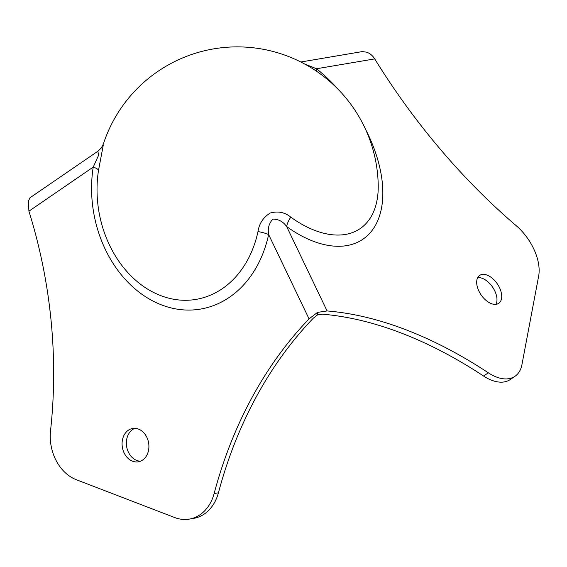 <?xml version="1.0" encoding="UTF-8"?>
<svg xmlns="http://www.w3.org/2000/svg" width="567" height="567" viewBox="0 0 567 567"><rect width="100%" height="100%" fill="white"/><g stroke="black" fill="none" stroke-linecap="round" stroke-linejoin="round"><path stroke-width="0.85" d="M142.636 460.043A16.911 13.31 -99.6 0 0 147.923 440.049A16.911 13.31 -99.6 0 0 132.671 428.461A16.911 13.31 -99.6 0 0 128.348 430.225A16.911 13.31 -99.6 0 0 123.06 450.219A16.911 13.31 -99.6 0 0 138.32 461.814A16.911 13.31 -99.6 0 0 142.636 460.043M140.425 461.226A16.911 13.31 80.4 0 1 126.973 448.164A16.911 13.31 80.4 0 1 132.635 429.502A16.911 13.31 80.4 0 1 134.847 428.326M478.909 291.112A16.911 9.809 55.6 0 0 498.762 303.317A16.911 9.809 55.6 0 0 499.492 287.625A16.911 9.809 55.6 0 0 479.632 275.42A16.911 9.809 55.6 0 0 478.909 291.112M477.683 277.653A16.911 9.809 -124.4 0 1 494.75 290.871A16.911 9.809 -124.4 0 1 495.976 304.33M218.415 492.815L214.128 493.545A42.277 33.269 80.4 0 1 189.272 519.117L193.56 518.394A42.277 33.269 -99.6 0 0 218.415 492.815A431.735 339.746 -99.6 0 1 313.331 318.165L317.57 314.883L322.354 314.189A431.735 250.331 -124.4 0 1 483.58 376.041A42.277 24.516 55.6 0 0 504.233 381.917A42.277 24.516 55.6 0 0 510.286 379.514L515.02 376.268A42.277 24.516 -124.4 0 1 508.968 378.671A42.277 24.516 -124.4 0 1 488.315 372.795A431.735 250.331 55.6 0 0 327.088 310.943L317.541 312.389L309.05 318.888L268.63 234.532A113.407 89.246 80.4 0 1 195.211 309.78A113.407 89.246 80.4 0 1 105.377 249.53A113.407 89.246 80.4 0 1 93.222 167.088L28.917 211.179L28.35 201.193L29.952 197.805L97.971 151.169L98.46 155.564L93.222 167.088A14.09 3.416 9 0 1 98.523 170.291A103.095 81.131 -99.6 0 0 109.58 245.242A103.095 81.131 -99.6 0 0 191.249 300.014A103.095 81.131 -99.6 0 0 257.985 231.605C259.176 223.582 263.244 217.395 270.197 213.057C277.972 210.874 284.84 212.242 290.793 217.161A103.095 59.776 55.6 0 0 345.423 234.44A103.095 59.776 55.6 0 0 378.217 184.764L378.217 184.764A140.935 140.935 0 0 0 103.385 143.933L101.302 147.966L97.971 151.169M103.293 145.06L98.523 170.291M365.176 128.56A113.407 65.758 -124.4 0 1 371.428 231.301A113.407 65.758 -124.4 0 1 286.675 226.587C283.131 221.598 278.532 219.117 272.89 219.131C268.971 223.306 267.553 228.444 268.63 234.532A14.09 3.934 -167.9 0 0 257.985 231.605M317.57 314.883L317.541 312.389M515.02 376.268A42.277 24.516 -124.4 0 0 521.923 364.673L538.65 276.129A42.277 24.516 -124.4 0 0 516.126 225.609A431.735 250.331 -124.4 0 1 374.709 58.897C372.632 55.594 369.96 53.355 366.7 52.185L362.37 51.576L300.808 62.009M374.709 58.897L316.492 68.756L304.316 63.844M189.272 519.117A42.277 33.269 80.4 0 1 174.749 517.565L76.339 479.725A42.277 33.269 80.4 0 1 50.548 430.644A431.735 339.746 -99.6 0 0 28.917 211.179M214.128 493.545A431.735 339.746 80.4 0 1 309.05 318.888M338.683 89.919A113.407 65.758 -124.4 0 0 316.492 68.756A14.09 5.408 -51.6 0 0 316.251 71.073M327.088 310.943L286.675 226.587A14.09 6.06 125.7 0 1 290.793 217.161M483.58 376.041L488.315 372.795"/></g></svg>
